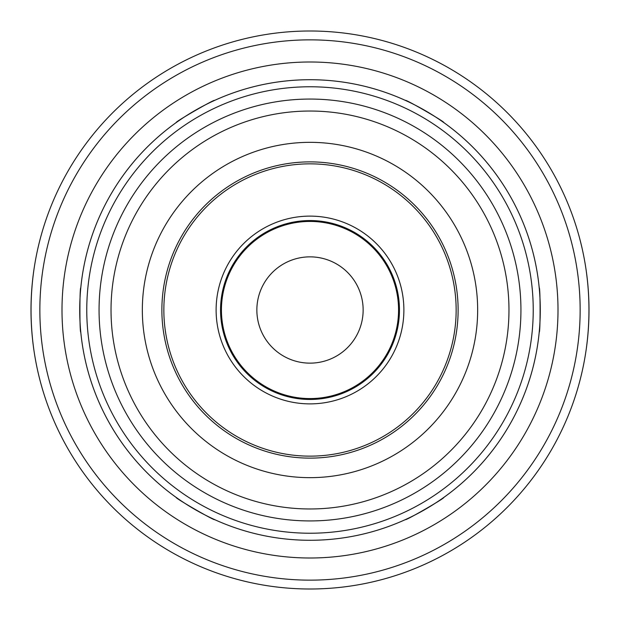 <?xml version="1.0" encoding="UTF-8"?>
<svg xmlns="http://www.w3.org/2000/svg" width="620" height="620" viewBox="0 0 620 620"><rect width="100%" height="100%" fill="white"/><g stroke="black" fill="none" stroke-linecap="round" stroke-linejoin="round"><path stroke-width="0.93" d="M405.433 519.583C404.837 521.265 445.54 497.767 443.788 497.442C445.54 497.767 404.837 521.265 405.433 519.583A230.284 230.284 0 0 1 310 540.284A230.284 230.284 0 0 0 405.433 519.583A230.284 230.284 0 0 1 310 540.284A230.284 230.284 0 0 0 509.431 194.858A230.284 230.284 0 0 0 110.569 194.858A230.284 230.284 0 0 0 310 540.284A230.284 230.284 0 0 1 214.567 519.583C215.163 521.265 174.46 497.767 176.212 497.442C174.46 497.767 215.163 521.265 214.567 519.583A230.284 230.284 0 0 0 310 540.284A230.284 230.284 0 0 1 214.567 519.583M80.778 287.858C79.623 286.502 79.623 333.498 80.778 332.142C79.623 333.498 79.623 286.502 80.778 287.858A230.284 230.284 0 0 1 176.212 122.558C174.46 122.233 215.163 98.735 214.567 100.417C215.163 98.735 174.46 122.233 176.212 122.558A230.284 230.284 0 0 0 80.778 287.858A230.284 230.284 0 0 1 176.212 122.558M443.788 122.558C445.54 122.233 404.837 98.735 405.433 100.417C404.837 98.735 445.54 122.233 443.788 122.558A230.284 230.284 0 0 1 539.222 287.858C540.376 286.502 540.376 333.498 539.222 332.142C540.376 333.498 540.376 286.502 539.222 287.858A230.284 230.284 0 0 0 443.788 122.558A230.284 230.284 0 0 1 539.222 287.858M80.398 292.284L80.275 293.95M80.174 295.476L80.058 297.476M80.298 326.368L80.398 327.716M539.601 327.716L539.726 326.05M539.826 324.524L539.942 322.524M539.702 293.632L539.601 292.284M33.906 269.816C30.093 296.608 30.093 323.392 33.906 350.184M586.094 350.184C589.907 323.392 589.907 296.608 586.094 269.816M443.788 497.442A230.284 230.284 0 0 0 539.222 332.142A230.284 230.284 0 0 1 443.788 497.442A230.284 230.284 0 0 0 539.222 332.142M405.433 100.417A230.284 230.284 0 0 0 214.567 100.417A230.284 230.284 0 0 1 405.433 100.417A230.284 230.284 0 0 0 214.567 100.417M80.778 332.142A230.284 230.284 0 0 0 176.212 497.442A230.284 230.284 0 0 1 80.778 332.142A230.284 230.284 0 0 0 176.212 497.442M310 458.126A148.126 148.126 0 0 0 438.278 235.941A148.126 148.126 0 0 0 181.722 235.941A148.126 148.126 0 0 0 310 458.126M310 399.458A89.458 89.458 0 0 0 387.469 265.275A89.458 89.458 0 0 0 232.531 265.275A89.458 89.458 0 0 0 310 399.458M310 398.575A88.575 88.575 0 0 0 386.702 265.716A88.575 88.575 0 0 0 233.298 265.716A88.575 88.575 0 0 0 310 398.575M310 363.142A53.142 53.142 0 0 0 356.019 283.425A53.142 53.142 0 0 0 263.981 283.425A53.142 53.142 0 0 0 310 363.142M310 589A279 279 0 0 0 551.622 170.5A279 279 0 0 0 68.378 170.5A279 279 0 0 0 310 589A279 279 0 0 0 551.622 170.5A279 279 0 0 0 68.378 170.5A279 279 0 0 0 310 589M310 580.142A270.142 270.142 0 0 0 543.949 174.925A270.142 270.142 0 0 0 76.051 174.925A270.142 270.142 0 0 0 310 580.142M310 558A248 248 0 0 0 524.776 186A248 248 0 0 0 95.224 186A248 248 0 0 0 310 558M310 533.231A223.231 223.231 0 0 0 503.324 198.385A223.231 223.231 0 0 0 116.676 198.385A223.231 223.231 0 0 0 310 533.231M310 520.932A210.932 210.932 0 0 0 492.675 204.53A210.932 210.932 0 0 0 127.325 204.53A210.932 210.932 0 0 0 310 520.932M310 508.974A198.974 198.974 0 0 0 482.314 210.513A198.974 198.974 0 0 0 137.686 210.513A198.974 198.974 0 0 0 310 508.974M310 477.656A167.656 167.656 0 0 0 455.196 226.168A167.656 167.656 0 0 0 164.804 226.168A167.656 167.656 0 0 0 310 477.656M310 456.142A146.142 146.142 0 0 0 436.565 236.925A146.142 146.142 0 0 0 183.435 236.925A146.142 146.142 0 0 0 310 456.142M310 403.884A93.883 93.883 0 0 0 391.305 263.058A93.883 93.883 0 0 0 228.695 263.058A93.883 93.883 0 0 0 310 403.884"/></g></svg>
